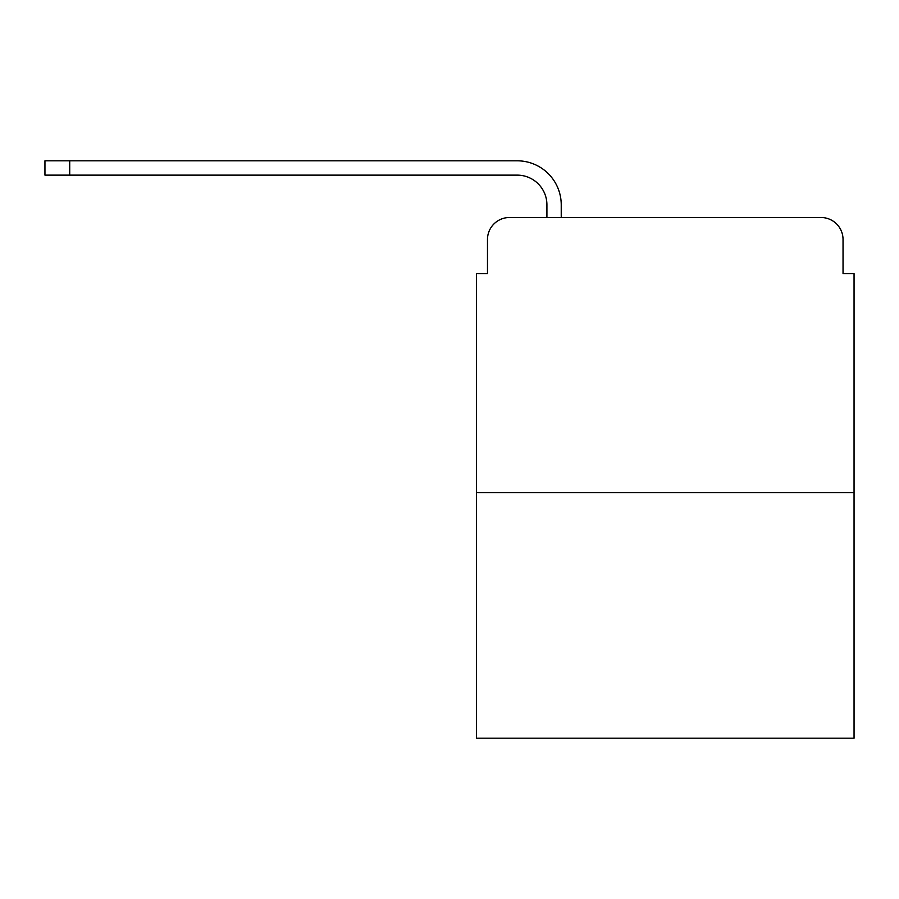 <?xml version="1.0" encoding="UTF-8"?>
<svg xmlns="http://www.w3.org/2000/svg" width="899" height="899" viewBox="0 0 899 899"><rect width="100%" height="100%" fill="white"/><g stroke="black" fill="none" stroke-linecap="round" stroke-linejoin="round"><path stroke-width="1.35" d="M487.483 239.516L487.483 273.644L487.483 239.516A22.014 22.014 0 0 1 509.497 217.502L546.918 217.502L546.918 204.848A29.723 29.723 0 0 0 517.195 175.125L44.95 175.125L44.95 160.809L517.195 160.809A44.029 44.029 0 0 1 561.234 204.848L561.234 217.502L579.394 217.502M854.05 492.708L476.47 492.708L476.47 738.191L854.05 738.191L854.05 273.644L843.037 273.644L843.037 239.516A22.014 22.014 0 0 0 821.023 217.502L509.497 217.502M476.47 492.708L476.47 273.644L487.483 273.644M751.126 217.502L821.023 217.502M843.037 273.644L843.037 239.516M546.918 204.848A29.723 29.723 0 0 0 517.195 175.125A29.723 29.723 0 0 1 546.918 204.848A29.723 29.723 0 0 0 517.195 175.125A29.723 29.723 0 0 1 546.918 204.848A29.723 29.723 0 0 0 517.195 175.125A29.723 29.723 0 0 1 546.918 204.848A29.723 29.723 0 0 0 517.195 175.125A29.723 29.723 0 0 1 546.918 204.848A29.723 29.723 0 0 0 517.195 175.125A29.723 29.723 0 0 1 546.918 204.848A29.723 29.723 0 0 0 517.195 175.125A29.723 29.723 0 0 1 546.918 204.848A29.723 29.723 0 0 0 517.195 175.125M69.717 175.125L69.717 160.809L517.195 160.809"/></g></svg>
